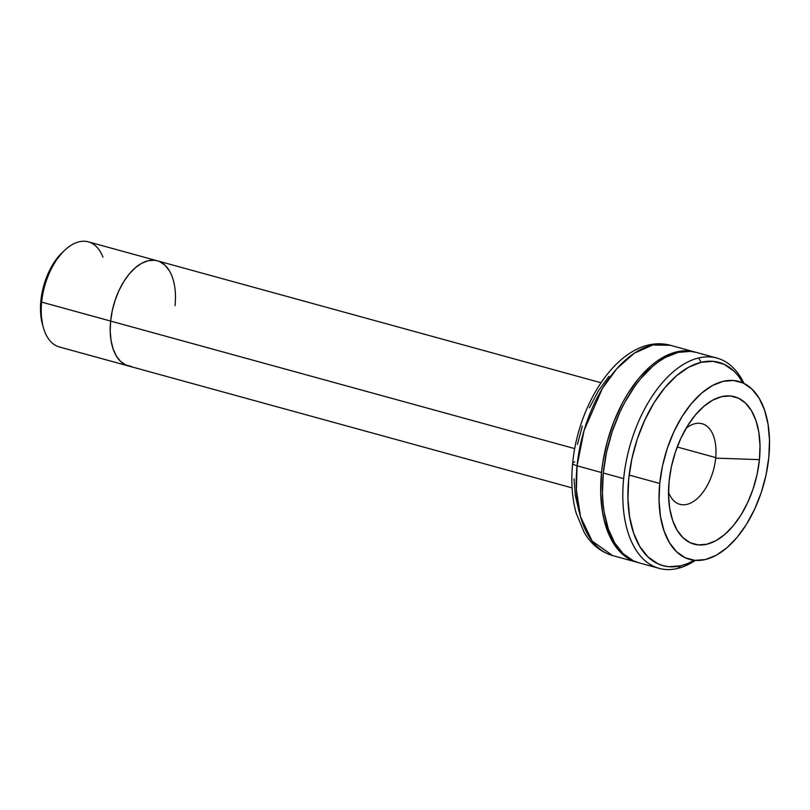 <?xml version="1.0" encoding="UTF-8"?>
<svg xmlns="http://www.w3.org/2000/svg" width="810" height="810" viewBox="0 0 810 810"><rect width="100%" height="100%" fill="white"/><g stroke="black" fill="none" stroke-linecap="round" stroke-linejoin="round"><path stroke-width="1.21" d="M64.972 249.996L62.654 252.153A50.888 28.32 105.4 0 0 40.875 300.793L41.644 302.11A54.523 30.345 -74.6 0 1 64.972 249.996A54.523 30.345 -74.6 0 1 102.961 257.175M572.083 487.893L59.403 346.984A54.523 30.345 105.4 0 1 41.644 302.11L40.875 300.793A50.888 28.32 105.4 0 0 42.636 325.012L43.517 328.05A54.523 30.345 -74.6 0 1 41.644 302.11L574.736 448.629L110.626 321.064L112.276 310.655L115.091 300.348L118.969 290.537L123.778 281.607L129.306 273.891L135.361 267.695L141.699 263.26L148.088 260.749L154.275 260.253L157.423 260.84L154.275 260.253L148.088 260.749L141.699 263.26L135.361 267.695L129.306 273.891L123.778 281.607L118.969 290.537L115.091 300.348L112.276 310.655L110.626 321.064A54.523 30.345 105.4 0 0 128.385 365.938A54.523 30.345 -74.6 0 1 110.626 321.064A54.523 30.345 105.4 0 1 157.282 260.8L88.3 241.836A54.523 30.345 105.4 0 0 41.644 302.11L110.626 321.064A54.523 30.345 -74.6 0 1 157.282 260.8A54.523 30.345 -74.6 0 1 175.041 305.674M110.626 321.064L110.221 331.189L111.071 340.615L113.137 349.009L116.346 356.025L120.579 361.402L125.661 364.935L131.402 366.484L125.661 364.935L120.579 361.402L116.346 356.025L113.137 349.009L111.071 340.615L110.221 331.189L110.626 321.064M169.32 270.722L165.098 265.336L160.015 261.812L165.098 265.336L169.32 270.722M42.667 325.144L40.5 310.24L40.875 300.793L42.414 291.074L45.046 281.455L48.671 272.292L53.146 263.959L62.745 252.062M715.726 457.589L677.201 446.998L715.726 457.589M637.045 562.282A109.036 60.689 -74.6 0 1 601.526 472.544L600.716 492.774L602.407 511.647L604.179 520.334L609.485 535.815L616.957 548.269L621.422 553.21L631.587 560.267L637.915 562.515A109.036 60.689 -74.6 0 1 637.045 562.282L612.583 555.559C597.324 550.962 588.678 540.331 584.051 532.119L576.123 512.973C572.012 497.998 570.858 481.403 572.66 463.199A10.905 2.653 5.7 0 0 577.064 465.821L584.03 430.616L602.377 388.496L616.845 368.661L634.179 353.261L652.749 344.999L670.376 345.283A109.036 60.689 105.4 0 0 577.064 465.821A109.036 60.689 105.4 0 0 612.583 555.559L592.161 541.11L580.537 516.699L576.406 490.07L577.064 465.821A10.905 2.653 -174.3 0 1 572.66 463.219A10.905 2.653 -174.3 0 1 574.776 461.872M668.513 492.196A41.796 23.267 105.4 0 0 694.646 500.671A41.796 23.267 105.4 0 0 715.676 458.126L759.436 459.634A76.454 42.555 -74.6 0 1 714.865 541.222A76.454 42.555 -74.6 0 1 669.313 505.815A76.454 42.555 -74.6 0 1 669.111 481.221L668.544 495.406L669.728 508.639L672.634 520.395L677.13 530.236L683.063 537.779L690.191 542.73L698.24 544.907L706.907 544.219L715.858 540.695L724.758 534.468L733.242 525.791L740.998 514.978L747.731 502.453L753.178 488.693L757.137 474.245L759.436 459.634L760.003 445.449L758.818 432.216L755.922 420.461L751.417 410.619L745.494 403.076L738.366 398.125L730.306 395.948L721.639 396.637L712.689 400.16L703.799 406.387L695.304 415.074L687.548 425.888L680.815 438.412L675.368 452.162L671.419 466.621L669.111 481.221A76.454 42.555 -74.6 0 1 693.714 417.039A76.454 42.555 -74.6 0 1 741.352 399.796A76.454 42.555 -74.6 0 1 759.436 459.634L715.676 458.126A41.796 23.267 105.4 0 0 686.07 428.338M768.812 457.397A92.32 51.384 -74.6 0 1 689.806 559.447A92.32 51.384 -74.6 0 1 659.735 483.459L629.147 475.055L659.735 483.459A92.32 51.384 -74.6 0 1 738.74 381.409A92.32 51.384 -74.6 0 1 768.812 457.397L766.027 475.035L761.258 492.49L754.677 509.095L746.547 524.222L737.181 537.283L726.924 547.762L716.192 555.285L705.378 559.538L694.909 560.368L685.189 557.746L676.583 551.762L669.424 542.649L663.987 530.773L660.484 516.567L659.046 500.6L659.735 483.459L662.519 465.831L667.288 448.375L673.869 431.76L682 416.634L691.375 403.582L701.622 393.093L712.354 385.58L723.168 381.328L733.637 380.498L743.367 383.12L751.974 389.104L759.132 398.206L764.559 410.093L768.062 424.288L769.5 440.265L768.812 457.397M601.526 472.544L577.064 465.821L601.526 472.544A109.036 60.689 -74.6 0 1 694.838 352.006A109.036 60.689 -74.6 0 1 695.709 352.259L688.814 350.922L682.708 350.902L670.083 353.919L657.295 360.906L650.997 365.806L638.887 378.189L627.821 393.609L622.809 402.276L614.081 421.109L607.348 441.328L602.863 462.145L601.526 472.544M608.938 376.326L598.438 390.845L589.396 407.784M582.329 426.04L577.459 444.406M574.027 478.882L575.363 495.771L579.049 511.454M696.438 352.441L690.555 351.398L678.193 352.38L665.425 357.402L659.046 361.382L652.738 366.282L640.639 378.675L634.949 386.036L624.561 402.762L619.964 411.956L612.198 431.568L606.558 452.193L603.278 473.02L623.659 478.619A109.036 60.689 105.4 0 0 677.565 568.468L680.825 565.765L686.981 563.811L694.251 560.297A105.401 58.664 -74.6 0 1 680.825 565.765L668.878 566.716L663.188 565.704L657.771 563.709L647.949 556.885L639.768 546.487L633.572 532.919L629.572 516.709L627.932 498.474L628.712 478.912L631.891 458.774L637.338 438.838L644.851 419.884L654.136 402.61L664.828 387.707L676.532 375.729L688.794 367.153L701.136 362.293A105.401 58.664 -74.6 0 1 742.993 382.948L738.335 375.941L734.022 371.172L724.191 364.338L713.094 361.341L701.136 362.293L698.574 357.979L701.136 362.293A105.401 58.664 -74.6 0 0 628.712 478.912A105.401 58.664 -74.6 0 0 680.825 565.765L677.565 568.468A109.036 60.689 105.4 0 0 695.355 560.399A109.036 60.689 -74.6 0 1 677.565 568.468A109.036 60.689 -74.6 0 1 659.168 568.367A109.036 60.689 -74.6 0 1 623.659 478.619L603.278 473.02A109.036 60.689 105.4 0 0 638.786 562.768L659.168 568.367M743.995 383.424A109.036 60.689 105.4 0 0 698.574 357.979A109.036 60.689 -74.6 0 1 716.971 358.091A109.036 60.689 -74.6 0 1 743.995 383.424M716.971 358.091L696.59 352.482A109.036 60.689 105.4 0 0 603.278 473.02L602.458 493.26L602.994 502.909L604.159 512.122L608.29 528.9L614.709 542.933L623.163 553.686L633.329 560.753L638.938 562.808M623.659 478.619A109.036 60.689 -74.6 0 1 698.574 357.979A109.036 60.689 105.4 0 0 623.659 478.619M157.282 260.8L600.979 382.745M572.66 463.199C578.775 398.479 624.024 332.981 670.376 345.283L694.838 352.006"/></g></svg>
